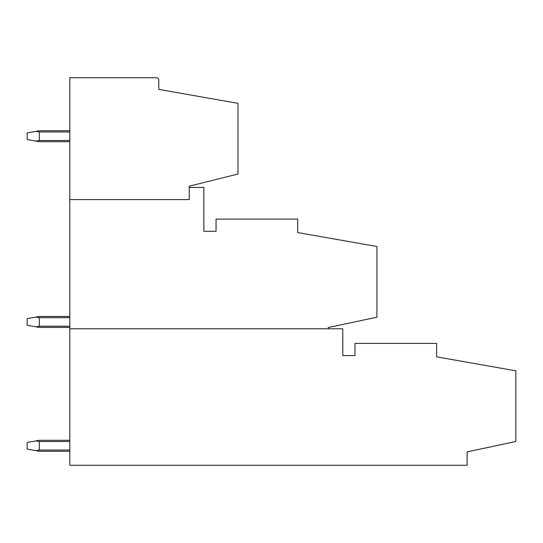 <?xml version="1.0" encoding="UTF-8"?>
<svg xmlns="http://www.w3.org/2000/svg" width="543" height="543" viewBox="0 0 543 543"><rect width="100%" height="100%" fill="white"/><g stroke="black" fill="none" stroke-linecap="round" stroke-linejoin="round"><path stroke-width="0.81" d="M328.169 328.78L328.169 327.558L376.917 317.2L376.917 246.515L297.7 232.547L297.7 219.094L216.046 219.094L216.046 231.284L203.863 231.284L203.863 187.41L189.236 187.41M69.803 328.78L69.803 465.276L467.102 465.276L467.102 451.871L515.85 441.507L515.85 370.821L436.633 356.853L436.633 343.407L354.979 343.407L354.979 355.59L342.796 355.59L342.796 328.78L69.803 328.78L69.803 199.593L189.236 199.593L189.236 186.188L237.983 174.038L237.983 103.353L158.773 89.385L158.773 80.16A2.437 2.437 0 0 0 156.33 77.724L69.803 77.724L69.803 199.593M35.879 131.352L39.34 131.956L39.34 140.488L35.879 141.099L27.15 139.558L27.15 132.886L39.34 130.741L69.803 130.741M39.34 131.956L69.803 131.956M39.34 140.488L69.803 140.488M69.803 141.709L39.34 141.709L35.879 141.099M69.803 450.038L39.34 450.038L35.879 450.649L27.15 449.109L27.15 442.436L35.879 440.902L39.34 441.507L69.803 441.507M69.803 451.26L39.34 451.26L35.879 450.649M39.34 450.038L39.34 441.507M69.803 440.292L39.34 440.292L35.879 440.902M69.803 327.436L39.34 327.436L27.15 325.291L27.15 318.619L39.34 316.467L69.803 316.467M35.879 326.832L39.34 326.221L69.803 326.221M39.34 326.221L39.34 317.689L69.803 317.689M39.34 317.689L35.879 317.078"/></g></svg>
